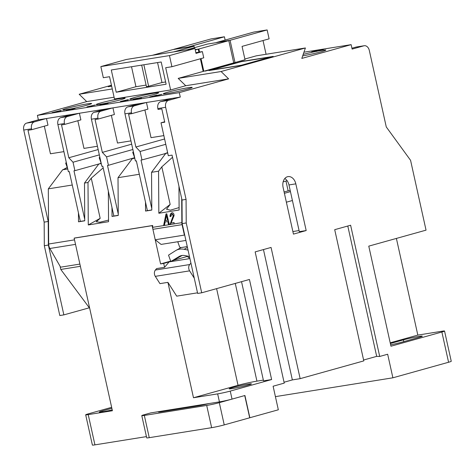 <?xml version="1.0" encoding="UTF-8"?>
<svg xmlns="http://www.w3.org/2000/svg" width="475" height="475" viewBox="0 0 475 475"><rect width="100%" height="100%" fill="white"/><g stroke="black" fill="none" stroke-linecap="round" stroke-linejoin="round"><path stroke-width="0.71" d="M74.896 241.567A6.846 4.94 80.9 0 0 74.943 241.805A6.846 4.94 80.9 0 0 75.002 242.042M72.271 185.018L48.313 188.854L48.682 244.007A6.846 4.94 80.9 0 0 48.901 245.979A6.846 4.94 80.9 0 0 49.863 248.484L60.604 267.176L79.889 264.088M390.646 344.826A11.406 0.647 -12.5 0 0 401.476 342.267L418.974 337.381A11.406 0.647 -12.5 0 0 422.317 336.157A11.406 0.647 -12.5 0 0 419.134 336.407A11.406 0.647 -12.5 0 0 403.382 339.88L390.355 343.514M187.239 246.46A12.552 2.203 -19.8 0 1 185.767 246.834L181.402 247.534A12.552 2.203 -19.8 0 1 179.657 247.059A12.552 2.203 -19.8 0 1 179.639 246.982M188.035 250.07L184.128 249.298A22.818 15.277 -119.1 0 0 179.568 249.173A22.818 15.277 -119.1 0 0 176.094 250.361A22.818 15.277 -119.1 0 0 175.584 250.663L168.524 255.146L170.822 261.523L179.063 256.553A15.972 10.693 60.9 0 1 179.419 256.346A15.972 10.693 60.9 0 1 181.848 255.508A15.972 10.693 60.9 0 1 185.042 255.598L189.454 256.47M189.709 257.622L188.338 257.676L187.785 256.138M167.592 92.239A14.832 0.843 -12.5 0 0 163.246 93.824A14.832 0.843 -12.5 0 0 172.205 92.631A14.832 0.843 -12.5 0 0 187.862 88.991A14.832 0.843 -12.5 0 0 192.209 87.406A14.832 0.843 -12.5 0 0 183.255 88.599A14.832 0.843 -12.5 0 0 167.592 92.239M134.063 97.612A14.832 0.843 -12.5 0 0 129.722 99.198A14.832 0.843 -12.5 0 0 138.676 98.004A14.832 0.843 -12.5 0 0 154.339 94.365A14.832 0.843 -12.5 0 0 158.68 92.779A14.832 0.843 -12.5 0 0 149.726 93.973A14.832 0.843 -12.5 0 0 134.063 97.612M100.54 102.986A14.832 0.843 -12.5 0 0 96.193 104.571A14.832 0.843 -12.5 0 0 105.147 103.378A14.832 0.843 -12.5 0 0 120.81 99.738A14.832 0.843 -12.5 0 0 125.157 98.147A14.832 0.843 -12.5 0 0 116.197 99.34A14.832 0.843 -12.5 0 0 100.54 102.986M67.011 108.359A14.832 0.843 -12.5 0 0 62.67 109.945A14.832 0.843 -12.5 0 0 71.624 108.751A14.832 0.843 -12.5 0 0 87.281 105.106A14.832 0.843 -12.5 0 0 91.627 103.52A14.832 0.843 -12.5 0 0 82.674 104.714A14.832 0.843 -12.5 0 0 67.011 108.359M302.676 55.902A14.832 0.843 -12.5 0 0 321.516 51.668A14.832 0.843 -12.5 0 0 325.856 50.083A14.832 0.843 -12.5 0 0 318.054 51.051A14.832 0.843 -12.5 0 0 303.198 54.387M179.099 207.581L170.347 210.193L166.517 209.208L170.151 204.422L161.821 166.85L172.532 157.261M248.253 384.127A11.406 0.647 -12.5 0 0 236.022 386.68A11.406 0.647 -12.5 0 0 229.158 388.817A11.406 0.647 -12.5 0 0 232.34 388.568A11.406 0.647 -12.5 0 0 244.572 386.015A11.406 0.647 -12.5 0 0 251.435 383.877A11.406 0.647 -12.5 0 0 248.253 384.127M177.822 241.727A12.552 2.203 -19.8 0 0 177.81 241.906A12.552 2.203 -19.8 0 0 177.828 241.989A12.552 2.203 -19.8 0 0 178.066 242.244L177.876 241.722M108.543 220.097L99.857 222.252L96.235 221.772L100.172 218.34L91.259 178.161L103.182 167.853M284.804 178.523A9.126 6.585 -99.1 0 1 287.126 180.737A9.126 6.585 80.9 0 1 288.966 184.947L299.315 231.658L306.179 230.553L293.449 234.11L283.094 187.405A9.126 6.585 80.9 0 1 288.016 176.617A9.126 6.585 80.9 0 1 295.824 183.849L306.179 230.553M169.118 261.903L163.709 263.417L164.57 267.312L169.118 261.903L189.923 258.572M164.57 267.312L156.613 268.583L155.39 270.038L189.697 264.539L190.92 263.085L182.168 223.606L182.014 200.034L172.051 155.111L168.31 155.711L161.013 122.793L164.665 121.772M163.709 263.417L160.586 263.916L170.667 261.102M173.428 260.33L187.845 256.304M171.38 261.434L182.174 255.467M441.869 332.007A9.126 0.517 -12.5 0 0 444.547 331.033L451.25 361.279A9.126 0.517 167.5 0 1 448.578 362.253L441.869 332.007L390.955 346.222L368.772 246.139L426.045 230.143L410.566 160.312L386.27 126.944L369.312 50.439A5.932 4.281 80.9 0 0 364.236 45.737A5.932 4.281 80.9 0 0 363.892 45.808L352.117 49.097L351.132 44.65L303.947 52.208M351.132 44.65L301.809 58.425L305.407 47.969L221.077 71.523L228.618 78.862L179.295 92.637L37.394 115.377L38.38 119.825L180.286 97.084L168.512 100.373A5.932 4.281 80.9 0 0 165.656 107.308L157.86 108.561L158.056 109.446L161.797 108.846L164.754 122.194L161.013 122.793M263.459 249.571L292.357 379.917L300.152 378.664L363.797 360.893L334.709 229.674L350.615 225.233L379.709 356.452L387.665 354.231L392.89 377.803L275.417 396.631M249.69 417.774L278.332 409.794L273.107 386.223L284.246 383.111L255.152 251.893L271.065 247.445L300.152 378.664M363.601 360.02L376.687 356.369L379.709 356.452M284.05 382.238L292.357 379.917M392.89 377.803L448.578 362.253M318.743 50.029L311.582 51.935L318.743 50.029M316.237 51.199C315.186 51.359 315.139 51.294 316.095 51.009L322.65 49.406C323.653 49.246 323.701 49.305 322.804 49.572L316.237 51.199C315.186 51.359 315.139 51.294 316.095 51.009L316.142 51.211M322.691 49.602L322.65 49.406C323.653 49.246 323.701 49.305 322.804 49.572M320.72 50.184L320.293 50.308M179.295 92.637L180.286 97.084M228.618 78.862L185.737 85.732L178.196 78.393L203.175 71.416L200.373 58.769M170.62 89.953L114.481 98.948L109.553 76.712L103.318 77.71L100.848 66.589L169.462 55.593L171.926 66.714L165.692 67.711L170.62 89.953L185.737 85.732M114.101 97.215L86.717 101.603L37.394 115.377M156.797 95.107L149.637 97.007L156.797 95.107M133.356 99.619L135.975 98.634L139.632 98.046L133.356 99.619M103.016 104.405L108.086 103.259L103.028 104.476M88.926 106.738L86.961 106.869L95.208 104.981L88.926 106.738M66.304 110.36L68.917 109.375L72.58 108.793L66.304 110.36M53.883 112.254L56.121 111.993L52.042 112.646L60.485 110.538C61.608 110.36 61.661 110.42 60.646 110.722L53.907 112.349M60.533 110.752L60.485 110.538C61.608 110.36 61.661 110.42 60.646 110.722M75.097 108.389L69.724 109.814L75.097 108.389M99.833 104.993L102.446 104.001L106.103 103.419L99.833 104.993M121.202 101.579C119.902 101.751 120.193 101.579 122.075 101.074L127.739 99.762C128.725 99.607 128.778 99.667 127.906 99.928L125.572 100.367C126.605 100.225 126.528 100.314 125.353 100.653L120.329 101.65M127.781 99.952L127.739 99.762C128.725 99.607 128.778 99.667 127.906 99.928M127.407 100.017L126.95 99.976M125.62 100.575L125.572 100.367C126.605 100.225 126.528 100.314 125.353 100.653M136.669 99.097L141.479 97.749L136.598 99.109M140.03 98.337L139.715 98.426M155.634 96.051L156.382 95.742L154.482 95.95L161.916 94.293L155.634 96.051M232.032 399.101A9.126 0.517 167.5 0 1 219.432 401.88L217.657 393.876A9.126 0.517 -12.5 0 0 230.256 391.097L232.032 399.101L244.922 395.503L249.85 417.751M219.432 401.88L150.67 412.923M241.532 281.675L263.518 380.849L271.629 379.549L230.256 391.097M190.92 263.085L197.653 293.443L201.709 292.796L249.44 279.466L271.629 379.549M155.39 270.038A4.566 3.295 -99.1 0 0 155.307 276.355L159.95 283.634L167.907 282.358L176.706 296.157L197.517 292.82M263.358 380.113L256.939 381.146A13.692 0.778 -12.5 0 0 238.034 385.308L193.485 397.747L167.907 282.358M217.657 393.876L193.485 397.747M157.86 108.561A5.932 4.281 -99.1 0 1 160.71 101.62L168.512 100.373M165.656 107.308L186.069 199.387L182.014 200.034M351.928 48.224L356.096 47.061A5.932 4.281 -99.1 0 1 356.44 46.983L364.236 45.737M186.069 199.387L186.224 222.959L201.709 292.796M292.885 231.551L299.072 230.559M172.484 98.331L160.71 101.62M221.077 71.523L178.196 78.393M305.407 47.969L256.286 55.842L244.868 59.031M347.789 226.023L376.687 356.369M164.599 138.979L135.862 147.007L128.583 114.172L131.7 113.673L147.933 109.137L146.46 102.505M163.851 135.607L151.026 137.661L144.887 109.986M167.699 152.938L141.96 159.933L140.083 151.477L135.862 147.007M165.882 153.253L151.543 172.312L151.798 210.069L145.558 211.066L145.498 202.124M178.956 186.242L179.117 210.009L158.84 213.257L158.561 171.19L151.543 172.312M158.561 171.19L161.821 166.85M139.323 174.272L118.014 177.686L118.269 215.442L112.029 216.44L111.969 207.498M98.824 163.994L84.491 183.059L88 182.495L88.279 224.954L108.555 221.7L108.347 191.164M84.491 183.059L84.74 220.816L78.506 221.813L78.446 212.871M74.712 237.999L152.677 225.5L152.689 227.335A6.846 4.94 80.9 0 0 152.914 229.312L155.23 239.762L184.395 235.089L182.073 224.639L152.914 229.312M163.584 225.589L166.001 213.904L166.79 213.774L169.361 224.669L168.518 224.8L167.812 221.54L165.086 221.973L164.427 225.459L152.689 227.335M170.347 216.529C170.382 214.498 171.065 213.263 172.401 212.824L172.069 212.782C173.339 212.776 174.004 213.72 174.064 215.632L171.071 223.072L174.111 222.585L174.117 223.903L169.967 224.568L173.25 215.739L172.045 213.964L170.822 216.505L170.014 216.487C170.05 214.457 170.733 213.222 172.069 212.782L172.538 212.77M172.449 213.999L172.045 213.964M181.693 198.586L181.854 222.662A6.846 4.94 80.9 0 0 182.073 224.639M184.787 235.404L184.395 235.089M444.547 331.033A9.126 0.517 -12.5 0 0 441.999 331.229L417.828 335.101L396.393 238.426M390.201 342.819L417.828 335.101M241.389 61.507L273.202 56.406L240.742 65.473L208.935 70.567L241.425 61.649M202.54 71.594L245.023 59.731L242.06 46.39L269.111 38.831L267.14 29.937L253.727 32.086L216.653 42.441L230.066 40.292L267.14 29.937M271.308 56.863L241.395 65.218L210.829 70.116L240.742 61.762L271.32 56.935M185.903 240.433L161.084 244.411L155.23 239.762M186.224 222.959L182.168 223.606M194.257 278.136L189.614 270.857A4.566 3.295 -99.1 0 1 189.697 264.539M111.649 407.336L88.356 413.838A9.126 0.517 -12.5 0 0 85.684 414.817A9.126 0.517 -12.5 0 0 88.225 414.616L112.403 410.744L74.142 238.159L152.107 225.667L160.586 263.916M146.431 436.614L94.935 444.867A9.126 0.517 167.5 0 1 92.388 445.063L85.684 414.817M244.726 395.556L249.696 417.792L224.236 424.899A9.126 0.517 167.5 0 1 211.636 427.678L206.702 405.436A9.126 0.517 -12.5 0 0 219.308 402.663L224.236 424.899M244.762 395.55L219.308 402.663M150.86 412.87L144.453 414.657A9.126 0.517 -12.5 0 0 141.782 415.631A9.126 0.517 -12.5 0 0 144.329 415.435L206.702 405.436M144.329 415.435L149.257 437.677L211.636 427.678M149.257 437.677A9.126 0.517 167.5 0 1 146.71 437.873L141.782 415.631M209.303 403.501A9.126 0.517 167.5 0 1 198.443 405.816L161.019 411.813A9.126 0.517 167.5 0 1 158.472 412.009A9.126 0.517 167.5 0 1 159.778 411.439M134.716 157.866L132.721 152.333L133.398 151.905M101.187 163.24L99.192 157.706L99.869 157.278M166.06 217.212L165.348 220.614L167.538 220.263L166.404 215.015L166.06 217.212M205.218 71.013L235.125 62.658L205.242 71.119M233.724 62.884L228.796 40.642L198.882 48.996L195.166 49.596M203.811 71.238L201.008 58.591M199.559 52.048L198.882 48.996M228.796 40.642L207.433 44.068L187.168 49.727M166.565 147.838L166.357 146.888M152.392 55.302L172.657 49.643L194.02 46.218L173.755 51.876M194.352 47.72L194.02 46.218M155.467 95.796L159.493 94.875L155.491 95.885M124.616 100.611L121.873 101.383L124.545 100.866M88.76 106.483L92.785 105.563L88.783 106.578M131.682 144.186L102.333 152.38L95.053 119.546L98.177 119.041L97.975 118.156L91.426 119.201L101.882 166.351L102.814 166.203L113.863 216.024L112.029 216.44M132.863 149.506L106.554 156.851L102.333 152.38M118.257 214.011L107.492 165.454L108.431 165.306L106.554 156.851M131.617 158.828L131.747 159.428M134.651 157.682L108.431 165.306M167.538 220.263L165.348 220.614M167.871 220.305L166.737 215.056L166.404 215.015M131.7 113.673L131.504 112.783L124.955 113.834L135.405 160.983L136.343 160.829L147.387 210.651L145.558 211.066M131.522 66.737L135.951 86.711L146.104 85.084M141.675 65.111L146.442 86.622L148.627 86.272L143.86 64.766M148.627 86.272L161.993 82.543L157.563 62.569M161.993 82.543L165.621 81.961M133.57 158.282L134.769 158.092M130.952 140.879L117.497 143.034L111.364 115.36M112.931 107.878L114.404 114.511L98.177 119.041M101.122 163.056L100.041 163.655L101.24 163.465M79.408 113.246L80.875 119.884L64.647 124.414L64.452 123.524L57.902 124.575A5.932 4.281 -99.1 0 1 60.758 117.64L67.308 116.589A5.932 4.281 80.9 0 0 64.452 123.524M98.159 149.554L68.81 157.753L61.53 124.913L64.647 124.414M97.423 146.252L83.968 148.408L77.835 120.733M99.334 154.88L73.031 162.224L68.81 157.753M100.041 163.655L74.902 170.679L73.031 162.224M84.734 219.385L73.969 170.828L74.902 170.679M98.087 164.202L98.218 164.801M101.264 163.584L99.002 163.946M118.269 215.317L113.863 216.024M134.793 158.211L132.525 158.573M168.833 224.752L168.144 221.582L167.812 221.54M163.94 225.536L166.333 213.946L166.814 213.869M171.071 223.072L174.111 222.68M172.401 212.824L172.698 212.806M170.299 224.61L173.583 215.781L172.377 214.005M67.664 168.607L65.669 163.073L66.34 162.646M57.902 124.575L68.353 171.724L69.291 171.576L80.334 221.398L78.506 221.813M165.14 153.455L165.276 154.054M151.786 208.638L141.022 160.081L141.96 159.933M167.627 152.618L166.054 153.205M165.781 144.305L140.083 151.477M151.792 209.944L147.387 210.651M167.093 152.914L167.669 152.819M187.34 47.138L173.927 49.287L211.001 38.932L224.414 36.783L187.37 47.28M100.848 66.589L126.308 59.482L194.922 48.486L169.462 55.593M194.922 48.486L196.003 53.378L202.368 51.603L203.751 57.825L171.926 66.714M161.191 61.988L111.293 69.985L116.221 92.221L166.125 84.229L161.191 61.988M135.951 86.711L116.221 92.221M202.368 51.603L195.848 52.678M195.261 50.012L198.247 49.174L195.183 49.667M198.906 52.155L198.247 49.174M146.134 102.558L134.36 105.842A5.932 4.281 80.9 0 0 131.504 112.783M124.955 113.834A5.932 4.281 -99.1 0 1 127.811 106.893L134.36 105.842M139.585 103.603L127.811 106.893M112.605 107.926L100.831 111.215A5.932 4.281 80.9 0 0 97.975 118.156M91.426 119.201A5.932 4.281 -99.1 0 1 94.282 112.266L100.831 111.215M106.056 108.977L94.282 112.266M79.082 113.299L67.308 116.589M84.74 220.691L80.334 221.398M152.107 225.667L152.677 225.506M74.142 238.159L74.753 237.993M111.857 408.298L102.659 410.863A11.406 0.647 -12.5 0 0 99.317 412.086A11.406 0.647 -12.5 0 0 112.213 409.883M173.583 215.781L173.25 215.739M166.333 213.946L166.001 213.904M88.279 224.954L100.172 218.34M88 182.495L91.259 178.161M132.353 158.626L118.014 177.686M158.84 213.257L170.151 204.422M234.994 62.528L230.066 40.292M266.077 54.275L263.025 40.529M224.414 36.783L225.138 40.072M72.527 114.35L60.758 117.64M46.176 118.572L34.402 121.861A5.932 4.281 80.9 0 0 31.546 128.802L31.742 129.687L28.001 130.287L48.218 221.475L44.163 222.128L44.318 245.7L59.803 315.537L63.858 314.883L89.567 307.735M46.502 118.518L47.975 125.157L31.742 129.687M67.741 168.958L62.664 169.771L48.313 188.854M67.224 167.402L63.395 169.527L67.711 168.839M63.395 169.527L62.664 169.771M89.312 307.776L60.788 269.45L80.382 266.309M60.788 269.45L60.082 266.261M44.323 126.178L50.445 153.781L63.899 151.626M31.546 128.802L23.75 130.049A5.932 4.281 -99.1 0 1 26.606 123.108L34.402 121.861M38.38 119.825L26.606 123.108M23.75 130.049L44.163 222.128M111.447 85.251L79.177 94.258L86.717 101.603M48.218 221.475L48.373 245.047L44.318 245.7M63.858 314.883L48.373 245.047M112.266 88.956L79.177 94.258M111.56 85.773L108.199 86.711L111.649 86.159M111.613 86.011L110.123 86.403M111.577 85.844L110.093 86.26M290.445 191.621L284.406 193.307M292.416 200.515L286.377 202.202M285.968 181.064L288.135 190.855L284.109 191.977M288.135 190.855L290.201 190.523M283.147 181.848L287.126 180.737M75.519 244.37L49.863 248.484M187.453 247.445L184.128 249.298M179.787 256.156L179.063 256.553M363.892 45.808L356.096 47.061M288.966 184.947L295.824 183.849M74.516 239.863L48.682 244.007M169.967 224.568L169.361 224.669M181.854 222.662L174.117 223.903M168.518 224.8L164.427 225.459M155.307 276.355L189.614 270.857M88.225 414.616L94.935 444.867M167.194 217.307L166.862 217.265M161.185 411.213L161.304 411.766M177.211 408.642L177.329 409.201M164.57 411.243L164.445 410.691M102.659 410.863L102.861 411.777M171.867 220.162L171.534 220.121M235.273 283.421L256.939 381.146M238.034 385.308L216.606 288.634M403.382 339.88L403.768 341.626M121.333 101.424L121.434 101.87M125.18 100.558L125.281 101.003M177.828 241.989L179.657 247.059M322.365 49.566L322.466 50.012M320.019 50.249L320.12 50.694M316.51 51.033L316.611 51.478M141.265 97.874L141.366 98.319M139.507 98.384L139.608 98.83M136.877 98.972L136.972 99.418M127.389 99.94L127.49 100.385M60.26 110.699L60.361 111.144M107.795 103.241L107.89 103.687M181.171 247.54L176.094 250.361"/></g></svg>
